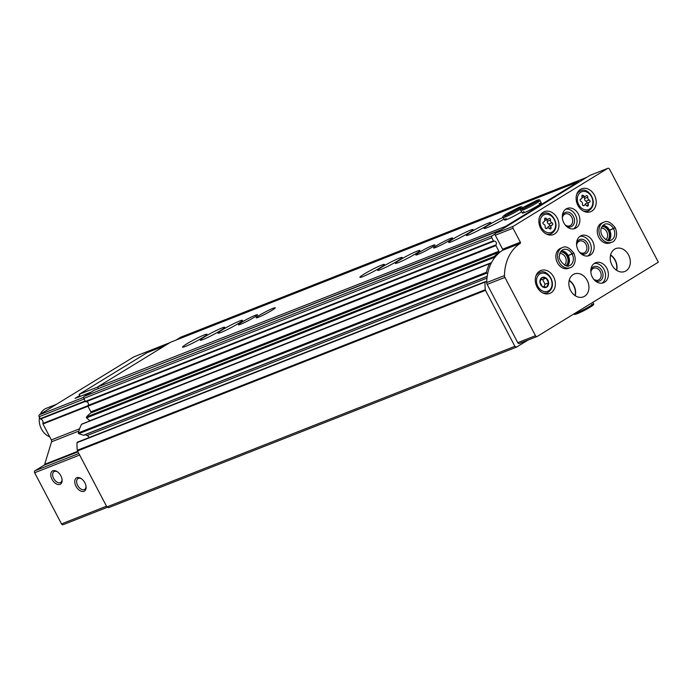 <?xml version="1.0" encoding="UTF-8"?>
<svg xmlns="http://www.w3.org/2000/svg" width="693" height="693" viewBox="0 0 693 693"><rect width="100%" height="100%" fill="white"/><g stroke="black" fill="none" stroke-linecap="round" stroke-linejoin="round"><path stroke-width="1.04" d="M63.106 524.696L107.554 507.207L63.254 524.627A1.542 1.204 -111.5 0 1 61.504 523.899L34.65 472.756A1.542 1.204 -111.5 0 1 34.971 470.764L44.014 465.22A2.157 1.689 -111.5 0 0 44.681 464.31L51.559 441.796A2.157 1.689 -111.5 0 0 51.343 439.916L42.975 423.977A0.615 0.485 -111.5 0 1 42.914 423.432A3.075 2.417 -111.5 0 0 40.601 419.022A0.615 0.485 -111.5 0 1 40.194 418.685L39.163 416.718A1.542 1.204 -111.5 0 1 39.484 414.726L133.879 356.852A1.542 1.204 -111.5 0 1 134.191 356.73M79.764 395.521L75.052 398.406L91.259 392.03M60.889 475.848A7.692 4.721 -121.5 0 0 57.06 471.552A7.692 4.721 -121.5 0 0 50.771 474.48A7.692 4.721 -121.5 0 0 56.653 484.069A7.692 4.721 -121.5 0 0 62.11 479.799A7.692 4.721 -121.5 0 0 60.889 475.848M84.867 482.787A7.692 4.721 -121.5 0 0 81.038 478.491A7.692 4.721 -121.5 0 0 74.749 481.418A7.692 4.721 -121.5 0 0 80.631 491.008A7.692 4.721 -121.5 0 0 86.088 486.729A7.692 4.721 -121.5 0 0 84.867 482.787M528.04 340.055L516.64 347.054L108.628 507.648L106.878 506.93L77.503 450.97A1.542 1.204 -111.5 0 1 77.287 450.277A46.136 36.209 -111.5 0 1 77.01 442.671A0.615 0.485 -111.5 0 1 77.573 442.221M516.64 347.054L514.89 346.327L106.878 506.93M514.89 346.327L485.507 290.376A1.542 1.204 -111.5 0 1 485.299 289.683A46.136 36.209 -111.5 0 1 485.022 282.077A0.615 0.485 -111.5 0 1 485.576 281.618L486.737 281.999M486.988 278.136L87.041 435.559A5.535 4.349 -111.5 0 1 89.293 437.5M87.041 435.559L85.144 434.676M83.948 435.048A0.615 0.485 -111.5 0 1 83.455 435.239L78.794 433.705A0.615 0.485 -111.5 0 1 78.37 432.874A46.136 36.209 -111.5 0 1 81.523 424.333A0.615 0.485 -111.5 0 1 82.034 424.133M487.716 273.406L486.807 273.103A0.615 0.485 -111.5 0 1 486.382 272.271A46.136 36.209 -111.5 0 1 489.527 263.738A0.615 0.485 -111.5 0 1 490.237 263.652L490.765 264.137M89.969 420.885A0.615 0.485 -111.5 0 1 89.769 420.772L86.616 417.879A0.615 0.485 -111.5 0 1 86.495 416.952A46.136 36.209 -111.5 0 1 90.74 412.993A0.927 0.728 -111.5 0 0 90.887 411.833L87.924 406.193A0.615 0.485 -111.5 0 1 87.968 405.466A2.157 1.689 -111.5 0 0 88.124 402.928A2.157 1.689 -111.5 0 0 86.019 401.767A0.615 0.485 -111.5 0 1 85.421 401.429L83.827 398.388A1.542 1.204 -111.5 0 1 84.148 396.396L94.265 390.194L500.207 230.405M494.819 257.458L494.62 257.276A0.615 0.485 -111.5 0 1 494.507 256.358A46.136 36.209 -111.5 0 1 498.752 252.391L90.74 412.993M495.097 233.991L492.16 235.793A1.542 1.204 -111.5 0 0 491.831 237.786L493.433 240.835A0.615 0.485 -111.5 0 0 494.031 241.164A2.157 1.689 -111.5 0 1 496.136 242.325A2.157 1.689 -111.5 0 1 495.98 244.872A0.615 0.485 -111.5 0 0 495.937 245.599L498.891 251.23A0.927 0.728 -111.5 0 1 498.752 252.391M175.857 340.168L180.613 337.248A1.542 1.204 -111.5 0 1 180.916 337.127M81.445 478.768A6.358 3.907 -121.5 0 0 78.006 478.56A6.358 3.907 -121.5 0 0 77.997 486.018A6.358 3.907 -121.5 0 0 84.65 489.397A6.358 3.907 -121.5 0 0 86.027 486.235M57.476 471.829A6.358 3.907 -121.5 0 0 54.028 471.621A6.358 3.907 -121.5 0 0 54.028 479.088A6.358 3.907 -121.5 0 0 60.672 482.467A6.358 3.907 -121.5 0 0 62.058 479.305M49.723 436.833A15.376 12.067 -111.5 0 1 39.484 417.333M40.437 414.145A15.376 12.067 -111.5 0 1 46.171 408.359L56.523 404.279M569.793 288.678A11.998 9.416 -111.5 0 1 570.018 289.241M611.191 263.288A11.998 9.416 -111.5 0 1 611.417 263.86M536.945 336.538L519.516 343.399A1.542 1.204 -111.5 0 1 517.766 342.68L487.17 284.399A3.075 2.417 -111.5 0 1 486.729 282.588A46.136 36.209 -111.5 0 1 502.442 250.39A0.927 0.728 -111.5 0 0 502.624 249.203L495.278 235.222A1.542 1.204 -111.5 0 1 495.599 233.229L589.994 175.355A1.542 1.204 -111.5 0 1 590.306 175.234M607.735 168.373A1.542 1.204 -111.5 0 1 609.485 169.101L658.35 262.171L537.248 336.417A1.542 1.204 -111.5 0 1 535.507 335.698L504.911 277.417A3.075 2.417 -111.5 0 1 504.469 275.606A46.136 36.209 -111.5 0 1 520.183 243.408A0.927 0.728 -111.5 0 0 520.365 242.221L513.019 228.24A1.542 1.204 -111.5 0 1 513.34 226.247L607.735 168.373L589.994 175.355M537.049 287.041A12.301 9.659 -111.5 0 1 540.826 270.513A12.301 9.659 -111.5 0 1 554.313 278.43A12.301 9.659 -111.5 0 1 549.835 293.416A12.301 9.659 -111.5 0 1 537.049 287.041M540.627 228.17A12.301 9.659 -111.5 0 1 544.395 211.651A12.301 9.659 -111.5 0 1 557.891 219.56A12.301 9.659 -111.5 0 1 553.412 234.546A12.301 9.659 -111.5 0 1 540.627 228.17M577.884 205.327A12.301 9.659 -111.5 0 1 581.661 188.808A12.301 9.659 -111.5 0 1 595.148 196.717A12.301 9.659 -111.5 0 1 590.67 211.703A12.301 9.659 -111.5 0 1 577.884 205.327M563.851 222.903A10.767 8.446 -111.5 0 1 567.151 208.437A10.767 8.446 -111.5 0 1 578.958 215.367A10.767 8.446 -111.5 0 1 575.043 228.473A10.767 8.446 -111.5 0 1 563.851 222.903M570.27 267.637L568.581 268.304A10.767 8.446 -111.5 0 1 557.397 262.725A10.767 8.446 -111.5 0 1 560.698 248.267L562.387 247.609A10.767 8.446 68.5 0 0 558.463 260.715A10.767 8.446 68.5 0 0 570.27 267.637C572.383 267.567 577.65 262.266 573.839 253.205L568.026 255.691M578.101 250.034A10.767 8.446 -111.5 0 1 581.401 235.577A10.767 8.446 -111.5 0 1 593.208 242.498A10.767 8.446 -111.5 0 1 589.284 255.613A10.767 8.446 -111.5 0 1 578.101 250.034M611.668 242.255L609.987 242.922A10.767 8.446 -111.5 0 1 598.795 237.344A10.767 8.446 -111.5 0 1 602.096 222.886L603.785 222.219A10.767 8.446 68.5 0 0 599.869 235.334A10.767 8.446 68.5 0 0 611.668 242.255C613.781 242.186 619.057 236.885 615.245 227.824M592.342 277.174A10.767 8.446 -111.5 0 1 595.642 262.716A10.767 8.446 -111.5 0 1 607.449 269.638A10.767 8.446 -111.5 0 1 603.534 282.744A10.767 8.446 -111.5 0 1 592.342 277.174M570.608 290.497A12.301 9.659 -111.5 0 1 574.384 273.969A12.301 9.659 -111.5 0 1 587.872 281.886A12.301 9.659 -111.5 0 1 583.393 296.873A12.301 9.659 -111.5 0 1 570.608 290.497M612.006 265.116A12.301 9.659 -111.5 0 1 615.782 248.588A12.301 9.659 -111.5 0 1 629.27 256.505A12.301 9.659 -111.5 0 1 624.791 271.491A12.301 9.659 -111.5 0 1 612.006 265.116M610.611 254.963A12.301 9.659 -111.5 0 1 616.666 270.357M610.542 255.241A11.998 9.416 -111.5 0 1 616.432 270.201M569.204 280.344A12.301 9.659 -111.5 0 1 575.268 295.738M569.144 280.622A11.998 9.416 -111.5 0 1 575.034 295.582M594.291 263.435A10.767 8.446 -111.5 0 1 604.608 270.755A10.767 8.446 -111.5 0 1 602.044 283.142M590.817 270.253A7.692 6.038 -111.5 0 1 598.761 267.238A7.692 6.038 -111.5 0 1 602.719 277.313A7.692 6.038 -111.5 0 1 594.854 280.518M590.852 272.193A6.358 4.99 -111.5 0 1 593.65 268.234A6.358 4.99 -111.5 0 1 600.623 272.323A6.358 4.99 -111.5 0 1 598.31 280.067A6.358 4.99 -111.5 0 1 593.563 279.08M601.94 226.533A7.692 6.038 -111.5 0 1 608.818 231.809A7.692 6.038 -111.5 0 1 607.38 240.358M601.247 228.144A6.358 4.99 -111.5 0 1 607.077 232.493A6.358 4.99 -111.5 0 1 605.777 239.657M580.041 236.304A10.767 8.446 -111.5 0 1 590.367 243.615A10.767 8.446 -111.5 0 1 587.803 256.003M576.567 243.122A7.692 6.038 -111.5 0 1 584.511 240.107A7.692 6.038 -111.5 0 1 588.478 250.173A7.692 6.038 -111.5 0 1 580.613 253.387M576.602 245.062A6.358 4.99 -111.5 0 1 579.409 241.095A6.358 4.99 -111.5 0 1 586.382 245.183A6.358 4.99 -111.5 0 1 584.06 252.928A6.358 4.99 -111.5 0 1 579.313 251.94M560.542 251.923A7.692 6.038 -111.5 0 1 567.42 257.19A7.692 6.038 -111.5 0 1 565.982 265.74M559.849 253.525A6.358 4.99 -111.5 0 1 565.679 257.874A6.358 4.99 -111.5 0 1 564.379 265.038M565.8 209.165A10.767 8.446 -111.5 0 1 576.117 216.485A10.767 8.446 -111.5 0 1 573.553 228.872M562.326 215.982A7.692 6.038 -111.5 0 1 570.261 212.968A7.692 6.038 -111.5 0 1 574.228 223.042A7.692 6.038 -111.5 0 1 566.363 226.247M562.361 217.923A6.358 4.99 -111.5 0 1 565.159 213.964A6.358 4.99 -111.5 0 1 572.132 218.052A6.358 4.99 -111.5 0 1 569.819 225.797A6.358 4.99 -111.5 0 1 565.064 224.809M582.423 204.114A1.213 0.953 68.5 0 0 584.164 205.431A2.122 1.672 68.5 0 1 584.745 204.998A2.122 1.672 68.5 0 1 586.685 205.691A1.213 0.953 68.5 0 0 588.279 204.721A2.122 1.672 68.5 0 1 589.119 202.321A2.122 1.672 68.5 0 1 589.362 202.252A1.213 0.953 68.5 0 0 589.206 199.956A2.122 1.672 68.5 0 1 587.777 197.228A1.213 0.953 68.5 0 0 586.035 195.911A2.122 1.672 68.5 0 1 585.455 196.344A2.122 1.672 68.5 0 1 583.515 195.651A1.213 0.953 68.5 0 0 581.921 196.621A2.122 1.672 68.5 0 1 581.08 199.021A2.122 1.672 68.5 0 1 580.838 199.09A1.213 0.953 68.5 0 0 580.994 201.386A2.122 1.672 68.5 0 1 582.423 204.114M545.166 226.957A1.213 0.953 68.5 0 0 546.907 228.283A2.122 1.672 68.5 0 1 547.479 227.85A2.122 1.672 68.5 0 1 549.428 228.543A1.213 0.953 68.5 0 0 551.013 227.564A2.122 1.672 68.5 0 1 551.853 225.164A2.122 1.672 68.5 0 1 552.104 225.095A1.213 0.953 68.5 0 0 551.949 222.799A2.122 1.672 68.5 0 1 550.519 220.071A1.213 0.953 68.5 0 0 548.769 218.754A2.122 1.672 68.5 0 1 548.198 219.187A2.122 1.672 68.5 0 1 546.257 218.494A1.213 0.953 68.5 0 0 544.663 219.473A2.122 1.672 68.5 0 1 543.823 221.873A2.122 1.672 68.5 0 1 543.581 221.942A1.213 0.953 68.5 0 0 543.728 224.229A2.122 1.672 68.5 0 1 545.166 226.957M546.604 219.811A1.213 0.953 68.5 0 1 547.323 221.327A2.122 1.672 68.5 0 0 548.752 224.056L551.949 222.799M549.254 226.187A1.213 0.953 68.5 0 0 548.752 224.056M548.908 226.351A2.122 1.672 68.5 0 0 548.665 226.42A2.122 1.672 68.5 0 0 547.721 227.78M544.767 220.513A2.122 1.672 68.5 0 0 545.001 220.443L548.198 219.187M583.861 196.968A1.213 0.953 68.5 0 1 584.58 198.484A2.122 1.672 68.5 0 0 586.018 201.213L589.206 199.956M586.521 203.344A1.213 0.953 68.5 0 0 586.018 201.213M586.165 203.508A2.122 1.672 68.5 0 0 585.923 203.577A2.122 1.672 68.5 0 0 584.979 204.937M582.025 197.67A2.122 1.672 68.5 0 0 582.267 197.6L585.455 196.344M540.661 284.589A5.362 4.201 -111.5 0 1 540.938 278.387A5.362 4.201 -111.5 0 1 546.145 278.101A5.362 4.201 -111.5 0 1 547.6 286.374A5.362 4.201 -111.5 0 1 540.661 284.589M542.385 286.642L546.725 287.084L548.596 282.831L546.127 278.127L541.796 277.685L539.916 281.938L542.385 286.642M543.901 286.859L545.053 284.225L542.593 279.522L546.127 278.127M545.053 284.225L548.596 282.831M542.593 279.522L540.947 279.357M98.926 388.357L501.481 229.626M505.951 226.888L505.665 226.342L578.534 181.67L578.82 182.207M98.371 388.297L97.661 386.937L505.665 226.342M202.746 337.578A13.843 1.178 152.3 0 1 189.882 344.482A13.843 1.178 152.3 0 1 182.502 347.158A13.843 1.178 152.3 0 1 194.213 339.674A13.843 1.178 152.3 0 1 207.016 334.286A13.843 1.178 152.3 0 1 202.746 337.578M220.478 330.596A13.843 1.178 152.3 0 1 207.623 337.5A13.843 1.178 152.3 0 1 200.242 340.176A13.843 1.178 152.3 0 1 211.954 332.692A13.843 1.178 152.3 0 1 224.757 327.304A13.843 1.178 152.3 0 1 220.478 330.596M238.219 323.614A13.843 1.178 152.3 0 1 225.364 330.518A13.843 1.178 152.3 0 1 217.983 333.194A13.843 1.178 152.3 0 1 229.695 325.71A13.843 1.178 152.3 0 1 242.498 320.322A13.843 1.178 152.3 0 1 238.219 323.614M254.184 317.333A10.767 0.918 152.3 0 1 244.187 322.695A10.767 0.918 152.3 0 1 238.444 324.783A10.767 0.918 152.3 0 1 247.548 318.962A10.767 0.918 152.3 0 1 257.51 314.769A10.767 0.918 152.3 0 1 254.184 317.333M271.925 310.351A10.767 0.918 152.3 0 1 261.928 315.713A10.767 0.918 152.3 0 1 256.185 317.792A10.767 0.918 152.3 0 1 265.289 311.98A10.767 0.918 152.3 0 1 275.251 307.787A10.767 0.918 152.3 0 1 271.925 310.351M380.136 267.758A13.843 1.178 152.3 0 1 367.281 274.653A13.843 1.178 152.3 0 1 359.901 277.33A13.843 1.178 152.3 0 1 371.604 269.854A13.843 1.178 152.3 0 1 384.407 264.466A13.843 1.178 152.3 0 1 380.136 267.758M397.877 260.776A13.843 1.178 152.3 0 1 385.022 267.671A13.843 1.178 152.3 0 1 377.642 270.348A13.843 1.178 152.3 0 1 389.345 262.872A13.843 1.178 152.3 0 1 402.148 257.484A13.843 1.178 152.3 0 1 397.877 260.776M415.618 253.794A13.843 1.178 152.3 0 1 402.754 260.689A13.843 1.178 152.3 0 1 395.382 263.366A13.843 1.178 152.3 0 1 407.086 255.89A13.843 1.178 152.3 0 1 419.889 250.494A13.843 1.178 152.3 0 1 415.618 253.794M431.583 247.505A10.767 0.918 152.3 0 1 421.578 252.876A10.767 0.918 152.3 0 1 415.843 254.955A10.767 0.918 152.3 0 1 424.948 249.133A10.767 0.918 152.3 0 1 434.909 244.941A10.767 0.918 152.3 0 1 431.583 247.505M449.324 240.523A10.767 0.918 152.3 0 1 439.319 245.885A10.767 0.918 152.3 0 1 433.584 247.973A10.767 0.918 152.3 0 1 442.688 242.152A10.767 0.918 152.3 0 1 452.65 237.959A10.767 0.918 152.3 0 1 449.324 240.523M468.84 232.839A13.843 1.178 152.3 0 1 455.977 239.743A13.843 1.178 152.3 0 1 448.596 242.42A13.843 1.178 152.3 0 1 460.308 234.944A13.843 1.178 152.3 0 1 473.111 229.548A13.843 1.178 152.3 0 1 468.84 232.839M486.573 225.857A13.843 1.178 152.3 0 1 473.717 232.761A13.843 1.178 152.3 0 1 466.337 235.438A13.843 1.178 152.3 0 1 478.049 227.954A13.843 1.178 152.3 0 1 490.852 222.566A13.843 1.178 152.3 0 1 486.573 225.857M504.019 219.057A13.843 1.178 152.3 0 1 491.285 225.857A13.843 1.178 152.3 0 1 484.078 228.456A13.843 1.178 152.3 0 1 490.306 223.995A13.843 1.178 152.3 0 1 503.144 217.368M521.595 211.755A10.767 0.918 152.3 0 1 520.278 212.595A10.767 0.918 152.3 0 1 510.282 217.957A10.767 0.918 152.3 0 1 504.539 220.045A10.767 0.918 152.3 0 1 506.193 218.555M539.18 203.56A10.767 0.918 152.3 0 1 541.346 203.049A10.767 0.918 152.3 0 1 538.019 205.613A10.767 0.918 152.3 0 1 528.023 210.975A10.767 0.918 152.3 0 1 522.279 213.063A10.767 0.918 152.3 0 1 523.934 211.573M97.661 386.937L170.521 342.264L578.534 181.67M80.215 396.379L79.141 394.334L147.037 352.711L165.055 345.616M79.141 394.334L97.704 387.032M614.734 228.006L615.228 227.841M609.39 230.232L614.925 227.702M608.809 240.592A8.611 6.757 68.5 0 0 609.632 230.249L610.663 235.603L609.805 239.12L608.766 240.592M609.632 230.249L615.02 227.893M567.991 255.613L573.527 253.084M133.879 356.852L169.768 342.732M39.484 414.726L83.61 397.358M61.504 523.899L106.497 506.193M34.65 472.756L79.643 455.041M34.971 470.764L78.829 453.499M44.014 465.22L77.962 451.853M44.681 464.31L77.685 451.316M51.559 441.796L78.872 431.046M51.343 439.916L79.608 428.785M42.975 423.977L87.959 406.271M42.914 423.432L87.838 405.743M40.601 419.022L85.404 401.386M40.194 418.685L85.187 400.978M39.163 416.718L84.148 399.012M485.507 290.376L77.503 450.97M485.299 289.683L77.287 450.277M485.022 282.077L77.01 442.671M487.205 276.316L83.455 435.239M486.807 273.103L78.794 433.705M486.382 272.271L78.37 432.874M489.527 263.738L81.523 424.333M491.198 263.253L490.22 263.635M491.51 262.638L89.769 420.772M494.62 257.276L86.616 417.879M494.507 256.358L86.495 416.952M498.891 251.23L90.887 411.833M495.937 245.599L87.924 406.193M495.98 244.872L87.968 405.466M494.031 241.164L86.019 401.767M493.433 240.835L85.421 401.429M491.831 237.786L83.827 398.388M492.16 235.793L84.148 396.396M586.555 177.469L180.613 337.248M517.766 342.68L535.507 335.698M487.17 284.399L504.911 277.417M486.729 282.588L504.469 275.606M502.442 250.39L520.183 243.408M502.624 249.203L520.365 242.221M495.278 235.222L513.019 228.24M495.599 233.229L513.34 226.247M576.689 194.438A10.767 8.446 -111.5 0 1 580.448 190.93L577.875 191.944M580.448 190.93C588.08 185.767 600.112 204.054 588.331 210.967A10.767 8.446 -111.5 0 1 583.194 210.967M578.681 204.608A9.537 7.484 -111.5 0 1 584.485 191.424A9.537 7.484 -111.5 0 1 592.134 205.986A9.537 7.484 -111.5 0 1 578.681 204.608M539.431 217.281A10.767 8.446 -111.5 0 1 543.182 213.782L540.609 214.795M543.182 213.782C550.822 208.61 562.846 226.897 551.074 233.81A10.767 8.446 -111.5 0 1 545.937 233.81M541.424 227.451A9.537 7.484 -111.5 0 1 547.219 214.267A9.537 7.484 -111.5 0 1 554.876 228.837A9.537 7.484 -111.5 0 1 541.424 227.451M547.323 221.327L550.519 220.071M549.185 228.283L551.013 227.564M546.171 228.569L546.907 228.283M544.603 219.144L546.257 218.494M584.58 198.484L587.777 197.228M586.451 205.44L588.279 204.721M583.428 205.726L584.164 205.431M581.86 196.301L583.515 195.651M535.862 276.152A10.767 8.446 -111.5 0 1 539.613 272.644L537.04 273.657M539.613 272.644C547.245 267.472 559.277 285.759 547.496 292.68A10.767 8.446 -111.5 0 1 542.359 292.671M537.846 286.313A9.537 7.484 -111.5 0 1 543.65 273.129A9.537 7.484 -111.5 0 1 551.299 287.699A9.537 7.484 -111.5 0 1 537.846 286.313M522.279 213.063L520.928 210.481A10.767 0.918 -27.7 0 0 530.881 206.289A10.767 0.918 -27.7 0 0 539.994 200.476C539.89 199.593 538.773 199.593 536.625 200.459M536.061 202.001A8.611 0.736 -27.7 0 0 524.419 208.117M504.539 220.045L503.187 217.463A10.767 0.918 -27.7 0 0 513.149 213.271A10.767 0.918 -27.7 0 0 522.253 207.458C522.15 206.583 521.032 206.575 518.884 207.441M518.321 208.983A8.611 0.736 -27.7 0 0 506.678 215.099M609.606 230.197A8.611 6.757 68.5 0 0 602.823 225.39M613.513 228.655A8.611 6.757 68.5 0 0 604.573 224.229C600.701 226.88 599.835 230.604 601.992 235.395C605.422 240.099 608.385 241.718 610.88 240.254A8.611 6.757 68.5 0 0 613.539 228.716M568.208 255.578A8.611 6.757 68.5 0 0 561.425 250.771M567.402 265.982A8.611 6.757 68.5 0 0 568.234 255.63M572.106 254.045A8.611 6.757 68.5 0 0 563.175 249.61C560.698 250.979 559.476 253.04 559.494 255.795C557.544 258.827 565.904 268.763 569.481 265.636A8.611 6.757 68.5 0 0 572.141 254.097M592.836 302.339L593.451 303.525A10.767 0.918 152.3 0 1 584.831 309.087A10.767 0.918 152.3 0 1 574.48 313.591M134.026 356.782L169.837 342.689M485.299 281.627L77.287 442.221M487.188 276.429L83.74 435.23M489.743 263.531L81.739 424.133M491.302 263.028L490.038 263.531M586.625 177.425L180.76 337.179M590.15 175.286L607.882 168.304M519.36 343.477L537.101 336.495M588.331 210.967L585.758 211.98M551.074 233.81L548.501 234.832M548.665 226.42L551.853 225.164M545.885 228.473L547.479 227.85M543.225 222.106L543.823 221.873M585.923 203.577L589.119 202.321M583.142 205.63L584.745 204.998M580.491 199.255L581.08 199.021M547.496 292.68L544.923 293.693M541.346 203.049L539.994 200.476M520.928 210.481C519.663 210.274 520.807 209.017 524.358 206.731L536.538 200.494M522.834 209.477L522.037 208.965C520.937 210.395 540.809 199.74 538.115 200.52L538.089 201.472M522.505 207.926L522.253 207.458M503.187 217.463C501.923 217.256 503.066 215.999 506.618 213.713L518.806 207.476M505.093 216.459L504.296 215.947C503.205 217.377 523.068 206.722 520.374 207.502L520.348 208.454M609.372 230.241L604.634 225.814L602.789 225.424M603.785 222.219C606.981 220.357 610.776 222.167 615.159 227.659M567.974 255.622L563.227 251.195L561.391 250.805M567.359 265.973L568.407 264.501L569.256 260.984L568.009 255.7M562.387 247.609C565.583 245.738 569.377 247.548 573.752 253.04M593.451 303.525C594.152 304.392 594.178 305.067 584.779 310.23C576.723 314.284 573.258 315.393 574.393 313.531M576.264 313.487L576.299 312.534M591.545 304.53L592.342 305.041"/></g></svg>

